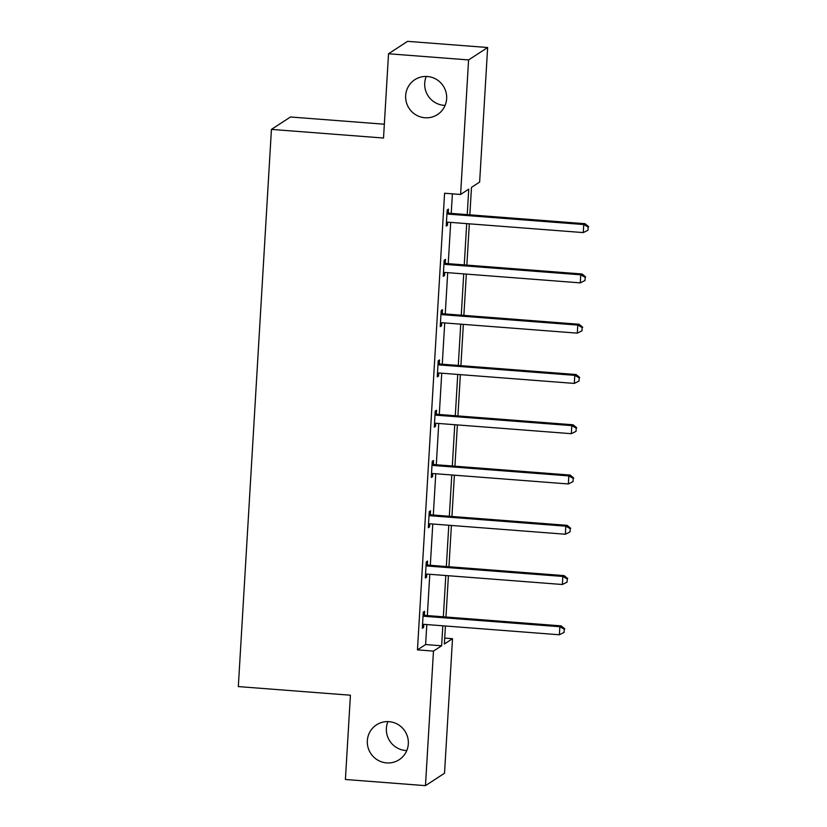 <?xml version="1.0" encoding="UTF-8"?>
<svg xmlns="http://www.w3.org/2000/svg" width="827" height="827" viewBox="0 0 827 827"><rect width="100%" height="100%" fill="white"/><g stroke="black" fill="none" stroke-linecap="round" stroke-linejoin="round"><path stroke-width="1.24" d="M406.791 750.554A20.799 20.417 56.9 0 1 387.925 721.609M389.062 721.661A20.799 20.417 56.9 0 1 399.193 759.703A20.799 20.417 56.9 0 1 368.015 747.329A20.799 20.417 56.9 0 1 389.062 721.661M445.122 105.391A20.799 20.417 56.9 0 1 426.256 76.446M427.394 76.508A20.799 20.417 56.9 0 1 437.524 114.55A20.799 20.417 56.9 0 1 406.336 102.176A20.799 20.417 56.9 0 1 427.394 76.508M384.338 124.215L290.473 116.989L271.432 129.405L238.321 686.586L350.421 695.218L345.407 779.489L425.471 785.65L433.472 651.107L441.628 645.794L442.817 625.801M271.432 129.405L383.521 138.037L388.525 53.765L407.566 41.35L487.641 47.511L479.639 182.054L471.483 187.378L469.85 214.834M444.709 638.093L452.514 638.692L444.523 773.235L425.471 785.65M388.525 53.765L468.589 59.926L487.641 47.511M427.342 564.645L427.559 561.047L426.267 561.884L425.316 578.001L426.598 577.153L426.784 574.093M433.317 464.102L433.534 460.505L432.242 461.342L431.291 477.448L432.573 476.61L432.759 473.551M439.292 363.56L439.509 359.962L438.217 360.799L437.256 376.905L438.548 376.068L438.734 373.008M445.267 263.017L445.474 259.409L444.192 260.257L443.231 276.363L444.523 275.525L444.699 272.465M467.245 214.638L468.754 189.156L460.598 194.469L444.585 193.239L417.459 649.877L425.616 644.553L426.804 624.571M427.332 615.577L429.792 574.289M430.319 565.306L432.779 524.018M433.307 515.035L435.767 473.747M436.294 464.764L438.744 423.476M439.282 414.492L441.732 373.204M442.269 364.221L444.719 322.933M445.257 313.94L447.707 272.662M448.244 263.668L450.694 222.391M451.232 213.397L452.39 193.838M448.255 212.746L448.461 209.138L447.18 209.975L446.218 226.091L447.51 225.254L447.686 222.194M442.28 313.288L442.486 309.68L441.204 310.528L440.243 326.634L441.535 325.797L441.711 322.737M436.305 413.831L436.522 410.233L435.229 411.071L434.278 427.177L435.56 426.339L435.746 423.279M430.329 514.373L430.547 510.776L429.254 511.613L428.303 527.729L429.585 526.882L429.771 523.822M424.354 614.926L424.571 611.318L423.279 612.156L422.328 628.272L423.61 627.435L423.796 624.364M417.459 649.877L433.472 651.107M460.598 194.469L468.589 59.926M445.422 625.998L444.357 644.016L452.514 638.692M469.322 223.828L466.862 265.105M466.335 274.099L463.875 315.376M463.347 324.37L460.897 365.648M460.36 374.641L457.91 415.919M457.372 424.913L454.922 466.19M454.385 475.184L451.935 516.462M451.397 525.455L448.947 566.743M448.41 575.726L445.96 617.014M443.344 616.808L445.805 575.53M446.332 566.536L448.792 525.259M449.319 516.265L451.78 474.987M452.307 465.994L454.757 424.716M455.295 415.723L457.745 374.435M458.282 365.451L460.732 324.163M461.27 315.18L463.72 273.892M464.257 264.909L466.707 223.621M425.616 644.553L441.628 645.794M446.28 225.161L447.51 225.254M443.293 275.432L444.523 275.525M440.305 325.704L441.535 325.797M437.318 375.975L438.548 376.068M434.33 426.246L435.56 426.339M431.343 476.517L432.573 476.61M428.355 526.789L429.585 526.882M425.367 577.06L426.598 577.153M422.38 627.331L423.61 627.435M446.962 213.583L447.417 213.811A3.246 3.194 -123.1 0 0 448.606 214.141L583.759 224.541L583.273 232.594L448.12 222.194A3.246 3.194 -123.1 0 0 446.911 222.339L446.435 222.484M447.045 212.157L448.71 212.973A3.246 3.194 -123.1 0 0 449.888 213.294L585.04 223.703L583.759 224.541L588.162 227.032L587.966 230.247L588.162 227.032M588.679 226.691L585.04 223.703M583.273 232.594L587.966 230.247M443.975 263.854L444.44 264.082A3.246 3.194 -123.1 0 0 445.619 264.413L580.771 274.812L580.285 282.875L445.143 272.465A3.246 3.194 -123.1 0 0 443.934 272.61L443.448 272.755M444.058 262.428L445.722 263.244A3.246 3.194 -123.1 0 0 446.9 263.565L582.053 273.975L580.771 274.812L585.175 277.303L584.978 280.518L585.175 277.303M585.692 276.962L582.053 273.975M580.285 282.875L584.978 280.518M440.987 314.126L441.453 314.353A3.246 3.194 -123.1 0 0 442.631 314.684L577.784 325.083L577.298 333.147L442.156 322.737A3.246 3.194 -123.1 0 0 440.946 322.881L440.46 323.037M441.07 312.699L442.734 313.516A3.246 3.194 -123.1 0 0 443.913 313.846L579.065 324.246L577.784 325.083L582.187 327.575L581.991 330.79L582.187 327.575M582.704 327.234L579.065 324.246M577.298 333.147L581.991 330.79M438 364.397L438.465 364.624A3.246 3.194 -123.1 0 0 439.644 364.955L574.796 375.355L574.31 383.418L439.168 373.008A3.246 3.194 -123.1 0 0 437.959 373.153L437.473 373.308M438.093 362.97L439.747 363.787A3.246 3.194 -123.1 0 0 440.925 364.118L576.078 374.517L574.796 375.355L579.2 377.846L579.003 381.071L579.2 377.846M579.717 377.505L576.078 374.517M574.31 383.418L579.003 381.071M435.012 414.668L435.478 414.896A3.246 3.194 -123.1 0 0 436.656 415.226L571.808 425.626L571.333 433.689L436.18 423.279A3.246 3.194 -123.1 0 0 434.971 423.424L434.485 423.579M435.105 413.242L436.759 414.058A3.246 3.194 -123.1 0 0 437.948 414.389L573.09 424.789L571.808 425.626L576.212 428.117L576.026 431.343L576.212 428.117M576.729 427.776L573.09 424.789M571.333 433.689L576.026 431.343M432.025 464.95L432.49 465.167A3.246 3.194 -123.1 0 0 433.668 465.498L568.821 475.897L568.345 483.96L433.193 473.551A3.246 3.194 -123.1 0 0 431.983 473.695L431.498 473.85M432.118 463.513L433.772 464.329A3.246 3.194 -123.1 0 0 434.961 464.66L570.103 475.06L568.821 475.897L573.225 478.388L573.039 481.614L573.225 478.388M573.742 478.047L570.103 475.06M568.345 483.96L573.039 481.614M429.048 515.221L429.502 515.438A3.246 3.194 -123.1 0 0 430.681 515.769L565.833 526.179L565.358 534.232L430.205 523.822A3.246 3.194 -123.1 0 0 428.996 523.967L428.51 524.122M429.13 513.784L430.784 514.601A3.246 3.194 -123.1 0 0 431.973 514.932L567.115 525.331L565.833 526.179L570.237 528.66L570.051 531.885L570.237 528.66M570.754 528.329L567.115 525.331M565.358 534.232L570.051 531.885M426.06 565.492L426.515 565.72A3.246 3.194 -123.1 0 0 427.693 566.04L562.846 576.45L562.37 584.503L427.218 574.093A3.246 3.194 -123.1 0 0 426.008 574.238L425.523 574.393M426.143 564.055L427.797 564.872A3.246 3.194 -123.1 0 0 428.986 565.203L564.138 575.602L562.846 576.45L567.25 578.931L567.064 582.156L567.25 578.931M567.767 578.6L564.138 575.602M562.37 584.503L567.064 582.156M423.073 615.764L423.527 615.991A3.246 3.194 -123.1 0 0 424.706 616.311L559.858 626.721L559.383 634.774L424.23 624.364A3.246 3.194 -123.1 0 0 423.021 624.509L422.545 624.664M423.155 614.327L424.82 615.143A3.246 3.194 -123.1 0 0 425.998 615.474L561.151 625.874L559.858 626.721L564.262 629.202L564.076 632.428L564.262 629.202M564.779 628.871L561.151 625.874M559.383 634.774L564.076 632.428M447.417 213.811L448.71 212.973M448.606 214.141L449.888 213.294M444.44 264.082L445.722 263.244M445.619 264.413L446.9 263.565M441.453 314.353L442.734 313.516M442.631 314.684L443.913 313.846M438.465 364.624L439.747 363.787M439.644 364.955L440.925 364.118M435.478 414.896L436.759 414.058M436.656 415.226L437.948 414.389M432.49 465.167L433.772 464.329M433.668 465.498L434.961 464.66M429.502 515.438L430.784 514.601M430.681 515.769L431.973 514.932M426.515 565.72L427.797 564.872M427.693 566.04L428.986 565.203M423.527 615.991L424.82 615.143M424.706 616.311L425.998 615.474"/></g></svg>
